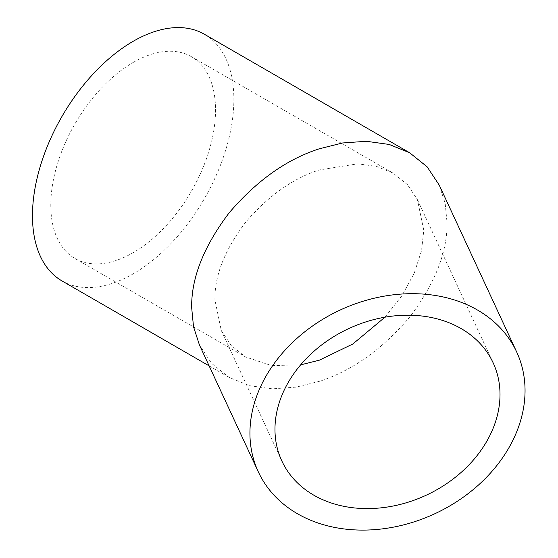 <?xml version="1.0" encoding="UTF-8"?>
<svg xmlns="http://www.w3.org/2000/svg" width="558" height="558" viewBox="0 0 558 558"><rect width="100%" height="100%" fill="white"/><g stroke="black" fill="none" stroke-linecap="round" stroke-linejoin="round"><path stroke-width="0.42" stroke-dasharray="2.79 2.09" d="M384.957 317.195L401.969 295.698L414.357 272.883L421.548 250.57L423.787 230.252L417.426 199.673L407.521 184.698L393.195 173.189L376.497 166.403L357.79 163.815L319.343 169.946C292.685 178.504 268.07 195.998 245.492 222.426C224.741 249.9 214.544 275.722 214.9 299.876L221.268 330.448L231.165 345.43L245.492 356.939L271.509 365.56L300.623 364.876M133.167 62.461A116.489 67.26 -60 0 1 191.415 56.693A116.489 67.26 -60 0 1 209.271 150.039A116.489 67.26 -60 0 1 133.167 252.69A116.489 67.26 -60 0 1 74.925 258.459A116.489 67.26 -60 0 1 57.062 165.112A116.489 67.26 -60 0 1 133.167 62.461M61.966 280.904A142.409 82.221 120 0 0 133.167 273.852A142.409 82.221 120 0 0 226.199 148.358A142.409 82.221 120 0 0 204.374 34.247M439.244 185.13L445.172 203.384L447.028 222.502C447.46 252.035 434.996 283.597 409.628 317.188C382.028 349.496 351.931 370.875 319.343 381.337L296.11 387.14L272.346 388.842L249.475 385.676L229.059 377.375L211.545 363.307L199.443 344.997M191.415 56.693L393.195 173.189M221.268 330.448L281.825 460.936M209.131 365.874L229.059 377.375M74.925 258.459L245.492 356.939M417.426 199.673L493.153 362.853"/><path stroke-width="0.84" d="M300.623 364.876L319.343 360.175L352.823 344L384.957 317.195M500.01 394.485A116.489 91.875 -24.9 0 1 407.131 502.514A116.489 91.875 -24.9 0 1 281.825 460.936A116.489 91.875 -24.9 0 1 274.968 429.304A116.489 91.875 -24.9 0 1 367.848 321.275A116.489 91.875 -24.9 0 1 493.153 362.853A116.489 91.875 -24.9 0 1 500.01 394.485M258.312 471.845A142.409 112.318 155.1 0 0 411.497 522.672A142.409 112.318 155.1 0 0 525.05 390.614A142.409 112.318 155.1 0 0 516.666 351.945A142.409 112.318 155.1 0 0 363.481 301.118A142.409 112.318 155.1 0 0 249.935 433.175A142.409 112.318 155.1 0 0 258.312 471.845L199.443 344.997L193.514 326.744L191.666 307.625C191.227 278.093 203.691 246.531 229.059 212.94C256.666 180.632 286.756 159.246 319.343 148.784L342.577 142.981L366.341 141.286L389.212 144.452L409.628 152.746L204.374 34.247A142.409 82.221 120 0 0 133.167 41.299A142.409 82.221 120 0 0 40.134 166.793A142.409 82.221 120 0 0 61.966 280.904L209.131 365.874M409.628 152.746L427.142 166.821L439.244 185.13L516.666 351.945"/></g></svg>
